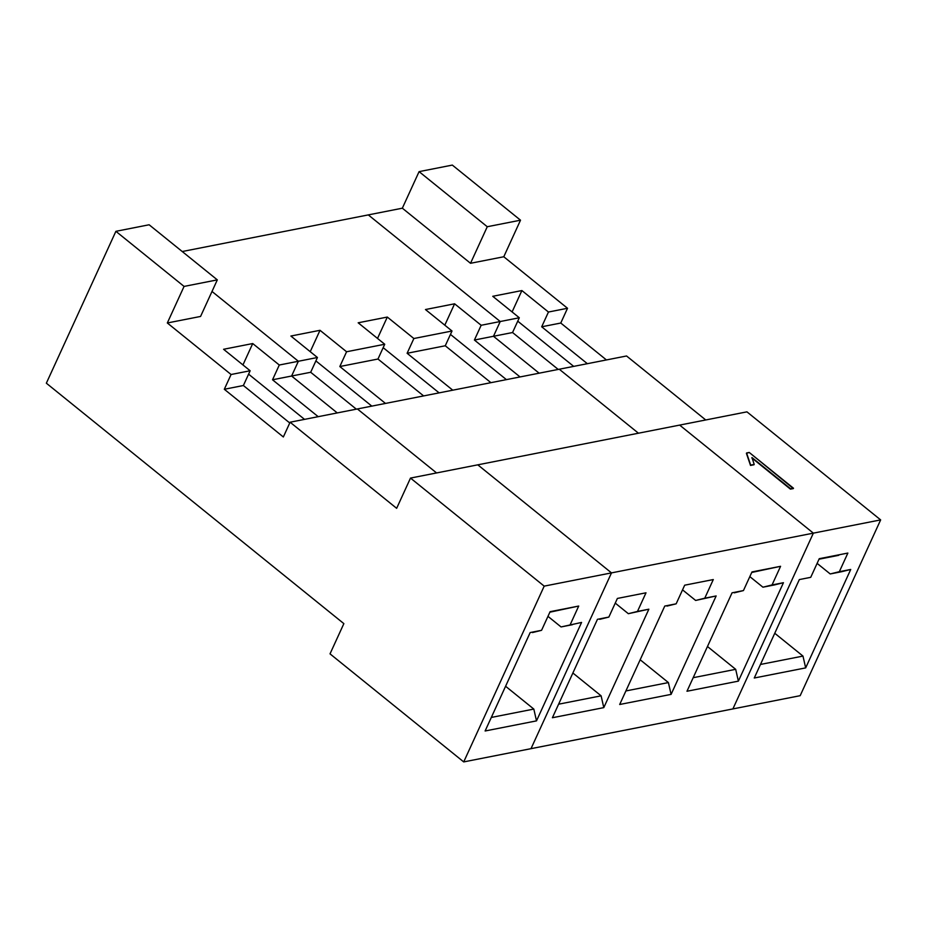<?xml version="1.0" encoding="UTF-8"?>
<svg xmlns="http://www.w3.org/2000/svg" width="927" height="927" viewBox="0 0 927 927"><rect width="100%" height="100%" fill="white"/><g stroke="black" fill="none" stroke-linecap="round" stroke-linejoin="round"><path stroke-width="1.39" d="M402.341 208.193L419.085 171.634L452.33 165.087L419.085 171.634L402.341 208.193L470.522 263.291L487.266 226.733L419.085 171.634L487.266 226.733L520.51 220.186L452.33 165.087L520.51 220.186L487.266 226.733L470.522 263.291L503.778 256.756L520.51 220.186L503.778 256.756L567.521 308.274L560.765 323.036L606.432 359.943L560.765 323.036L567.521 308.274L503.778 256.756L470.522 263.291L402.341 208.193L368.297 214.902L402.341 208.193M500.232 321.518L368.297 214.902L500.232 321.518L519.305 317.764L492.747 296.292L521.889 290.557L548.448 312.028L567.521 308.274L548.448 312.028L541.692 326.791L560.765 323.036L541.692 326.791L587.359 363.697L541.692 326.791L548.448 312.028L521.889 290.557L512.098 311.935L521.889 290.557L492.747 296.292L519.305 317.764L500.232 321.518L493.477 336.281L500.232 321.518L493.477 336.281L512.55 332.526L519.305 317.764L512.55 332.526L493.477 336.281L539.143 373.187L493.477 336.281L539.143 373.187L493.477 336.281L500.232 321.518L368.297 214.902L500.232 321.518L481.159 325.273L500.232 321.518M732.886 708.923L813.361 533.141L679.653 425.099L813.361 533.141L732.886 708.923L800.175 695.679L531.009 748.668L611.496 572.886L544.195 586.131L410.499 478.077L396.652 508.32L290.105 422.214L396.652 508.32L410.499 478.077L544.195 586.131L463.72 761.913L544.195 586.131L611.496 572.886L477.787 464.833L410.499 478.077L477.787 464.833L611.496 572.886L531.009 748.668L463.72 761.913L732.886 708.923L813.361 533.141L880.65 519.896L800.175 695.679L880.65 519.896L813.361 533.141L732.886 708.923M638.448 433.21L559.271 369.224L638.448 433.21L559.271 369.224L626.559 355.98L705.737 419.966L626.559 355.98L559.271 369.224L638.448 433.21M746.942 411.855L880.65 519.896L746.942 411.855L679.653 425.099L746.942 411.855M850.731 569.456L805.667 667.892L754.265 678.008L799.341 579.572L810.731 577.324L819.259 558.691L847.869 553.06L839.341 571.692L850.731 569.456L830.221 573.952L817.116 563.373L830.221 573.952L841.612 571.716L830.221 573.952L839.341 571.692L847.869 553.06L819.259 558.691L810.731 577.324L799.341 579.572L754.265 678.008L805.667 667.892L850.731 569.456L841.612 571.716L850.731 569.456M558.216 369.433L512.55 332.526L558.216 369.433M517.753 321.171L573.697 366.385L517.753 321.171M774.752 633.268L802.979 656.084L805.667 667.892L802.979 656.084L760.476 664.45L802.979 656.084L774.752 633.268M838.75 555.319L819.028 559.201L838.75 555.319M749.236 452.457L793.35 488.587L790.43 489.132L793.35 488.587L790.43 489.132L751.982 457.579L754.196 464.404L750.511 465.447L754.033 464.751L750.511 465.447L746.409 453.338L750.511 465.447L746.409 453.338L749.236 452.457L746.571 452.979L750.673 465.099L754.196 464.404L751.982 457.579L790.592 488.772L793.5 488.239L749.236 452.457M751.82 457.926L790.43 489.132L751.82 457.926M436.571 472.944L357.393 408.958L290.105 422.214L283.349 436.976L224.311 389.27L231.078 374.508L250.151 370.754L223.581 349.282L252.723 343.546L279.294 365.018L298.367 361.263L212.005 291.46L298.367 361.263L279.294 365.018L272.526 379.78L291.599 376.026L298.367 361.263L291.599 376.026L272.526 379.78L279.294 365.018L252.723 343.546L242.944 364.925L252.723 343.546L223.581 349.282L250.151 370.754L231.078 374.508L167.323 322.978L231.078 374.508L224.311 389.27L283.349 436.976L290.105 422.214L357.393 408.958L436.571 472.944L357.393 408.958L559.271 369.224L357.393 408.958L436.571 472.944M343.859 623.628L46.35 383.199L115.887 231.321L149.131 224.774L115.887 231.321L46.35 383.199L343.859 623.628L330.024 653.859L463.72 761.913L330.024 653.859L343.859 623.628M200.568 316.443L167.323 322.978L184.067 286.42L115.887 231.321L184.067 286.42L217.312 279.873L149.131 224.774L217.312 279.873L200.568 316.443L217.312 279.873L184.067 286.42L167.323 322.978L200.568 316.443M289.757 422.979L243.384 385.516L224.311 389.27L243.384 385.516L250.151 370.754L243.384 385.516L289.757 422.979M248.587 374.16L304.531 419.363L248.587 374.16M318.193 416.675L272.526 379.78L318.193 416.675M572.446 624.694L561.055 626.942L547.961 616.351L561.055 626.942L581.577 622.434L536.501 720.87L485.111 730.986L530.174 632.55L541.565 630.314L550.105 611.681L578.715 606.049L570.186 624.682L578.715 606.049L550.105 611.681L541.565 630.314L530.174 632.55L485.111 730.986L536.501 720.87L581.577 622.434L561.055 626.942L572.446 624.694M532.446 632.573L541.565 630.314L532.446 632.573M549.862 612.191L578.715 606.049L549.862 612.191M505.586 686.258L533.825 709.074L536.501 720.87L533.825 709.074L491.31 717.44L533.825 709.074L505.586 686.258M337.266 412.921L291.599 376.026L337.266 412.921L291.599 376.026L298.367 361.263L317.44 357.498L290.881 336.037L320.012 330.302L346.582 351.762L384.728 344.253L358.17 322.793L387.312 317.057L413.871 338.517L452.017 331.009L425.458 309.537L454.601 303.801L481.159 325.273L474.404 340.035L493.477 336.281L474.404 340.035L481.159 325.273L454.601 303.801L425.458 309.537L452.017 331.009L413.871 338.517L407.115 353.28L452.77 390.186L407.115 353.28L445.261 345.771L407.115 353.28L413.871 338.517L387.312 317.057L358.17 322.793L384.728 344.253L346.582 351.762L339.827 366.536L385.481 403.43L339.827 366.536L377.973 359.027L339.827 366.536L346.582 351.762L320.012 330.302L290.881 336.037L317.44 357.498L298.367 361.263L212.005 291.46L298.367 361.263L291.599 376.026L337.266 412.921M679.653 425.099L813.361 533.141L679.653 425.099L477.787 464.833L611.496 572.886L813.361 533.141L611.496 572.886L531.009 748.668L611.496 572.886L477.787 464.833L679.653 425.099M490.928 382.677L445.261 345.771L452.017 331.009L445.261 345.771L490.928 382.677M368.297 214.902L182.225 251.53L368.297 214.902M444.809 325.18L454.601 303.801L444.809 325.18M450.464 334.415L506.409 379.63L450.464 334.415M520.059 376.941L474.404 340.035L520.059 376.941M774.323 584.96L762.933 587.197L749.827 576.617L762.933 587.197L772.052 584.937L780.58 566.304L751.739 572.457L780.58 566.304L772.052 584.937L783.442 582.701L774.323 584.96L783.442 582.701L738.379 681.136L783.442 582.701L762.933 587.197L774.323 584.96M734.311 592.828L743.442 590.569L732.052 592.817L686.977 691.252L738.379 681.136L735.69 669.329L738.379 681.136L686.977 691.252L732.052 592.817L743.442 590.569L734.311 592.828M707.463 646.513L735.69 669.329L707.463 646.513M693.187 677.695L735.69 669.329L693.187 677.695M751.971 571.936L743.442 590.569L751.971 571.936L780.58 566.304L751.971 571.936M716.154 595.945L671.09 694.381L619.688 704.497L664.763 606.061L676.154 603.825L684.682 585.192L713.292 579.56L704.763 598.193L716.154 595.945L695.644 600.453L682.539 589.862L695.644 600.453L704.763 598.193L713.292 579.56L684.682 585.192L676.154 603.825L664.763 606.061L619.688 704.497L671.09 694.381L716.154 595.945L695.644 600.453L716.154 595.945M648.865 609.19L603.79 707.625L552.399 717.741L597.463 619.306L608.854 617.069L617.394 598.436L646.003 592.805L637.475 611.438L648.865 609.19L628.344 613.697L615.25 603.106L628.344 613.697L637.475 611.438L646.003 592.805L617.394 598.436L608.854 617.069L597.463 619.306L552.399 717.741L603.79 707.625L648.865 609.19L628.344 613.697L648.865 609.19M423.627 395.922L377.973 359.027L384.728 344.253L377.973 359.027L423.627 395.922M377.521 338.425L387.312 317.057L377.521 338.425M383.164 347.66L439.12 392.874L383.164 347.66M667.023 606.084L676.154 603.825L667.023 606.084M640.175 659.769L668.402 682.573L671.09 694.381L668.402 682.573L640.175 659.769M625.899 690.951L668.402 682.573L625.899 690.951M356.339 409.166L310.684 372.272L291.599 376.026L310.684 372.272L317.44 357.498L310.684 372.272L356.339 409.166M310.232 351.681L320.012 330.302L310.232 351.681M315.875 360.904L371.82 406.119L315.875 360.904M599.734 619.329L608.854 617.069L599.734 619.329M572.886 673.014L601.113 695.829L603.79 707.625L601.113 695.829L572.886 673.014M558.61 704.196L601.113 695.829L558.61 704.196"/></g></svg>
